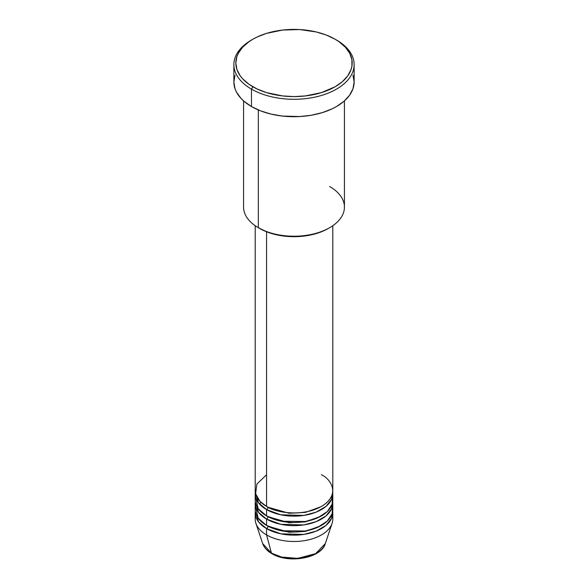 <?xml version="1.0" encoding="UTF-8"?>
<svg xmlns="http://www.w3.org/2000/svg" width="588" height="588" viewBox="0 0 588 588"><rect width="100%" height="100%" fill="white"/><g stroke="black" fill="none" stroke-linecap="round" stroke-linejoin="round"><path stroke-width="0.88" d="M332.404 515.926A38.793 22.395 180 0 1 332.088 523.335L325.326 543.577L315.631 553.624L297.749 558.38L281.579 557.057L271.443 553.117A1.94 1.117 120 0 0 271.803 553.624A1.94 1.117 -60 0 1 271.443 553.117A31.899 18.419 0 0 0 303.349 557.696A31.899 18.419 0 0 0 325.326 543.577C321.261 558.424 288.341 563.929 271.796 553.617C267.136 550.927 264.1 547.582 262.674 543.577A31.899 18.419 0 0 0 271.443 553.117L266.57 534.926L271.443 553.117L262.674 543.577L255.912 523.335A38.793 22.395 180 0 1 255.596 515.926M266.57 474.751L256.89 484.064L255.596 493.751L259.984 501.358L266.57 506.422A38.793 22.395 0 0 0 308.847 511.281A38.793 22.395 0 0 0 332.793 490.583L332.793 225.711M267.944 507.179A1.94 1.117 -60 0 1 267.944 507.216L267.275 506.819L267.944 507.216A1.94 1.117 -60 0 1 266.57 509.59L258.551 502.843L255.302 492.171A38.793 22.395 180 0 0 255.207 493.751L255.207 500.087A38.793 22.395 0 0 0 266.57 515.926A38.793 22.395 0 0 0 308.847 520.777A38.793 22.395 0 0 0 332.793 500.087L332.793 493.751A38.793 22.395 180 0 1 308.847 514.449A38.793 22.395 180 0 1 266.57 509.59L266.57 515.926L266.57 509.59A38.793 22.395 180 0 1 255.207 493.751M255.596 496.919L258.132 508.613L266.57 515.926L281.365 521.262L305.297 521.512L317.799 517.771L327.34 511.538L332.169 504.092L332.404 496.919M267.944 516.676A1.94 1.117 -60 0 1 267.944 516.72L267.275 516.323L267.944 516.72A1.94 1.117 -60 0 1 266.57 519.094L258.551 512.346L255.302 501.674A38.793 22.395 180 0 0 255.207 503.255L255.207 509.59A38.793 22.395 0 0 0 266.57 525.429A38.793 22.395 0 0 0 308.847 530.28A38.793 22.395 0 0 0 332.793 509.59L332.793 503.255A38.793 22.395 180 0 1 308.847 523.945A38.793 22.395 180 0 1 266.57 519.094L266.57 525.429L266.57 519.094A38.793 22.395 180 0 1 255.207 503.255M255.596 506.422L258.132 518.116L266.57 525.429L281.365 530.766L305.297 531.015L317.799 527.274L327.34 521.041L332.169 513.589L332.404 506.422M267.944 526.179A1.94 1.117 -60 0 1 267.944 526.216L267.275 525.819L267.944 526.216A1.94 1.117 -60 0 1 266.57 528.597L258.551 521.85L255.302 511.17A38.793 22.395 180 0 0 255.207 512.758L255.207 519.094A38.793 22.395 0 0 0 266.57 534.926A38.793 22.395 0 0 0 308.847 539.784A38.793 22.395 0 0 0 332.793 519.094L332.793 512.758A38.793 22.395 180 0 1 308.847 533.448A38.793 22.395 180 0 1 266.57 528.597L266.57 534.926L266.57 528.597A38.793 22.395 180 0 1 255.207 512.758M329.662 186.521A50.428 29.113 180 0 1 329.662 227.696A50.428 29.113 180 0 1 258.338 227.696L259.712 228.489A48.488 27.996 0 0 0 328.288 228.489L320.938 231.966L312.559 234.553L303.459 236.148L294 236.685L284.541 236.148L275.441 234.553L267.062 231.966L258.338 227.696A50.428 29.113 0 0 0 313.301 234.009A50.428 29.113 0 0 0 344.428 207.108L344.428 100.901M252.855 39.242L251.48 40.028A60.13 34.714 0 0 0 251.48 89.126L252.855 86.752A58.19 33.597 180 0 1 252.855 39.242A58.19 33.597 180 0 1 335.145 39.242L326.325 35.059L316.271 31.958L299.704 29.562L282.652 30.047L266.57 33.369L257.088 37.022L252.855 39.242L249.018 41.682L242.682 47.158L238.316 53.243L236.927 56.441L235.81 62.997L236.927 69.546L240.242 75.852L242.682 78.829L249.018 84.305L257.088 88.964L266.57 92.625L282.652 95.94L294 96.586L305.348 95.94L321.43 92.625L335.145 86.752L342.378 81.658L347.758 75.852L351.073 69.546L351.911 66.29L351.911 59.704L349.684 53.243L345.318 47.158L338.982 41.682L335.145 39.242A58.19 33.597 180 0 1 335.145 86.752A58.19 33.597 180 0 1 252.855 86.752L251.48 89.126A60.13 34.714 0 0 0 336.512 89.126A60.13 34.714 0 0 0 336.52 40.028L336.52 40.028A60.13 34.714 180 0 1 354.13 64.577A60.13 34.714 180 0 1 317.013 96.653A60.13 34.714 180 0 1 251.48 89.126L251.48 106.546A60.13 34.714 0 0 0 317.013 114.072A60.13 34.714 0 0 0 354.13 81.997L352.969 88.773L349.551 95.285L343.995 101.283L336.52 106.546L332.147 108.831L322.342 112.617L311.456 115.219L299.895 116.549L282.269 116.049L270.987 114.072L260.594 110.86L251.48 106.546L251.48 89.126A60.13 34.714 180 0 1 233.87 64.577A60.13 34.714 180 0 1 252.179 39.639M267.944 507.216L289.171 513.265L305.378 512.405L320.725 506.819L305.378 512.405L289.171 513.265L267.944 507.216A1.94 1.117 120 0 1 266.57 509.59L280.792 514.809L303.768 515.426L316.101 512.155L325.987 506.43L331.588 499.293L332.698 492.171A38.793 22.395 180 0 1 332.793 493.751M266.57 231.775L266.57 506.422L266.57 231.775M258.338 109.949L258.338 227.696L258.338 109.949M332.088 523.335A38.793 22.395 180 0 1 305.37 540.504A38.793 22.395 180 0 1 266.57 534.926A38.793 22.395 180 0 1 255.912 523.335M267.944 526.216L289.171 532.265L305.378 531.412L320.725 525.819L305.378 531.412L289.171 532.265L267.944 526.216A1.94 1.117 120 0 1 266.57 528.597L280.792 533.816L303.768 534.433L316.101 531.162L325.987 525.429L331.588 518.3L332.698 511.17A38.793 22.395 180 0 1 332.793 512.758M267.944 516.72L289.171 522.761L305.378 521.909L320.725 516.323L305.378 521.909L289.171 522.761L267.944 516.72A1.94 1.117 120 0 1 266.57 519.094L280.792 524.312L303.768 524.93L316.101 521.659L325.987 515.926L331.588 508.796L332.698 501.674A38.793 22.395 180 0 1 332.793 503.255M282.512 557.277L294 558.6L305.488 557.277M233.87 64.577L233.87 81.997A60.13 34.714 0 0 0 251.48 106.546L244.005 101.283L240.97 98.365L236.464 92.073L235.031 88.773L233.87 81.997L235.031 75.227M352.969 75.227L354.13 81.997L354.13 64.577M243.572 100.901L243.572 207.108A50.428 29.113 0 0 0 258.338 227.696L258.338 227.696M255.207 225.711L255.207 490.583A38.793 22.395 0 0 0 266.57 506.422C273.494 511.692 300.755 517.925 321.43 506.422C341.356 494.486 330.559 478.742 321.43 474.751M260.91 502.27L259.529 504.026M329.662 227.696L328.288 228.489M336.52 40.028L335.145 39.242"/></g></svg>
